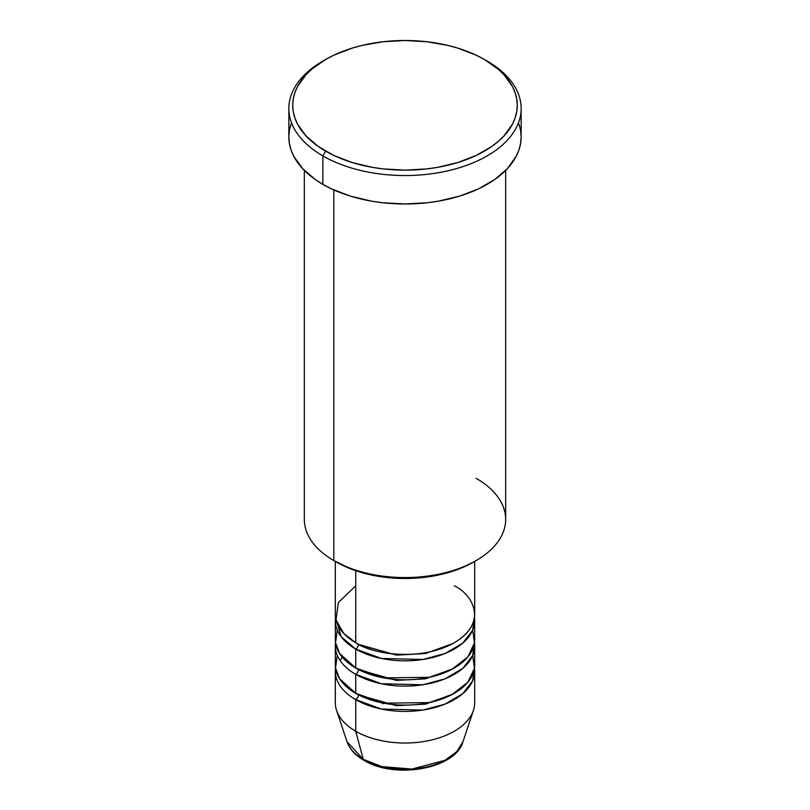 <?xml version="1.0" encoding="UTF-8"?>
<svg xmlns="http://www.w3.org/2000/svg" width="810" height="810" viewBox="0 0 810 810"><rect width="100%" height="100%" fill="white"/><g stroke="black" fill="none" stroke-linecap="round" stroke-linejoin="round"><path stroke-width="1.21" d="M335.31 671.186L335.31 702.796A69.69 40.237 0 0 0 355.722 731.248A69.69 40.237 180 0 0 425.422 741.261A69.69 40.237 180 0 0 473.425 710.421L462.976 741.687L456.789 751.599L445.034 760.286L411.946 769.075L382.016 766.624L363.244 759.335A3.868 2.238 120 0 0 363.963 760.347A3.868 2.238 -60 0 1 363.244 759.335A59.049 34.091 0 0 0 422.304 767.819A59.049 34.091 0 0 0 462.976 741.687C455.382 769.267 394.571 779.392 363.953 760.337C355.317 755.355 349.667 749.139 347.024 741.687A59.049 34.091 0 0 0 363.244 759.335L355.722 731.248L363.244 759.335L347.024 741.687L336.575 710.421A69.69 40.237 180 0 0 355.722 731.248A69.69 40.237 0 0 0 431.669 739.965A69.69 40.237 0 0 0 474.69 702.796L474.69 671.186A69.69 40.237 180 0 1 431.669 708.355A69.69 40.237 180 0 1 355.722 699.637L355.722 731.248L355.722 699.637A69.69 40.237 180 0 1 335.31 671.186A69.69 40.237 180 0 1 335.522 668.017M355.722 585.832L338.327 602.569L336.008 619.974L343.896 633.622L355.722 642.735A69.69 40.237 0 0 0 431.669 651.453A69.69 40.237 0 0 0 474.69 614.284L474.69 561.401M358.455 644.223A3.868 2.238 -60 0 1 358.455 644.314L357.129 643.525L358.455 644.314A3.868 2.238 -60 0 1 355.722 649.053L341.223 636.822L335.522 617.443A69.69 40.237 180 0 0 335.31 620.602L335.31 639.566A69.69 40.237 0 0 0 355.722 668.017A69.69 40.237 0 0 0 431.669 676.745A69.69 40.237 0 0 0 474.69 639.566L474.69 620.602A69.69 40.237 180 0 1 431.669 657.771A69.69 40.237 180 0 1 355.722 649.053L355.722 668.017L355.722 649.053A69.69 40.237 180 0 1 335.31 620.602M337.274 630.089L335.522 642.694L339.623 653.508L355.722 668.017L383.768 677.889L429.148 677.312L451.858 669.354L467.866 656.94L474.447 642.907L472.726 630.089M337.274 655.381L335.522 667.987L339.623 678.8L355.722 693.309L355.722 674.345A3.868 2.238 120 0 0 358.455 669.597L357.129 668.807L358.455 669.597A3.868 2.238 -60 0 1 355.722 674.345L355.722 693.309A69.69 40.237 0 0 0 431.669 702.037A69.69 40.237 0 0 0 474.69 664.858L474.69 645.894A69.69 40.237 180 0 1 431.669 683.063A69.69 40.237 180 0 1 355.722 674.345A69.69 40.237 180 0 1 335.31 645.894A69.69 40.237 180 0 1 335.522 642.735M358.455 694.889L357.129 694.099L358.455 694.889A3.868 2.238 -60 0 1 355.722 699.637A3.868 2.238 120 0 0 358.455 694.889L396.454 705.702L425.452 704.143L452.871 694.099L425.452 704.143L396.454 705.702L358.455 694.889M342.083 656.87L340.342 660.909M476.179 478.345A100.663 58.117 180 0 1 476.179 560.54A100.663 58.117 180 0 1 333.821 560.54L336.555 562.12A96.795 55.88 0 0 0 473.445 562.12L458.774 569.065L442.037 574.229L423.883 577.419L405 578.492L386.117 577.419L367.963 574.229L351.226 569.065L333.821 560.54A100.663 58.117 0 0 0 443.526 573.136A100.663 58.117 0 0 0 505.663 519.443L505.663 170.394M325.61 59.484L322.866 61.064A116.154 67.058 0 0 0 322.866 155.905L325.61 151.156A112.276 64.82 180 0 1 325.61 59.484A112.276 64.82 180 0 1 484.39 59.484L476.229 55.212L457.923 48.154L447.97 45.431L426.9 41.745L405 40.5L383.1 41.745L362.029 45.431L352.077 48.154L333.771 55.212L325.61 59.484L311.647 69.306L305.977 74.763L297.553 86.508L294.88 92.674L293.26 98.972L292.724 105.32L293.26 111.679L294.88 117.966L297.553 124.143L305.977 135.877L318.208 146.448L333.771 155.429L352.077 162.496L372.408 167.356L383.1 168.905L405 170.151L426.9 168.905L437.592 167.356L457.923 162.496L476.229 155.429L491.791 146.448L498.352 141.335L504.022 135.877L512.447 124.143L515.12 117.966L516.74 111.679L517.276 105.32L516.74 98.972L515.12 92.674L512.447 86.508L504.022 74.763L498.352 69.306L484.39 59.484A112.276 64.82 180 0 1 484.39 151.156A112.276 64.82 180 0 1 325.61 151.156L322.866 155.905A116.154 67.058 0 0 0 487.134 155.905A116.154 67.058 0 0 0 487.134 61.064L487.134 61.064A116.154 67.058 180 0 1 521.154 108.489A116.154 67.058 180 0 1 449.449 170.434A116.154 67.058 180 0 1 322.866 155.905L322.866 184.356A116.154 67.058 0 0 0 449.449 198.885A116.154 67.058 0 0 0 521.154 136.941L520.587 143.512L518.916 150.022L516.152 156.401L507.435 168.551L494.788 179.476L478.69 188.77L459.756 196.081L438.716 201.103L427.66 202.702L405 203.998L382.34 202.702L371.284 201.103L350.244 196.081L331.31 188.77L322.866 184.356L322.866 155.905A116.154 67.058 180 0 1 288.846 108.489A116.154 67.058 180 0 1 324.263 60.274M358.455 644.314L396.454 655.118L425.452 653.559L452.871 643.525L425.452 653.559L396.454 655.118L358.455 644.314A3.868 2.238 120 0 1 355.722 649.053L381.378 658.459L422.85 659.492L445.044 653.528L462.743 643.13L472.655 630.261L474.478 617.443A69.69 40.237 180 0 1 474.69 620.602M355.722 570.706L355.722 642.735L355.722 570.706M333.821 189.925L333.821 560.54L333.821 189.925M355.722 699.637L381.378 709.033L422.85 710.076L445.044 704.113L462.743 693.714L472.655 680.835L474.478 668.017A69.69 40.237 180 0 1 474.69 671.186M355.722 674.345L381.378 683.751L422.85 684.784L445.044 678.821L462.743 668.422L472.655 655.543L474.478 642.735A69.69 40.237 180 0 1 474.69 645.894M335.31 645.894L335.31 664.858A69.69 40.237 0 0 0 355.722 693.309L383.768 703.181L429.148 702.604L451.858 694.646L467.866 682.233L474.447 668.199L472.726 655.381M383.839 767.07L394.207 768.882L405 769.5L415.793 768.882L426.161 767.07M288.846 108.489L288.846 136.941A116.154 67.058 0 0 0 322.866 184.356L315.212 179.476L302.565 168.551L293.848 156.401L291.084 150.022L289.413 143.512L288.846 136.941L289.413 130.359L291.084 123.849M518.916 123.849L520.587 130.359L521.154 136.941L521.154 108.489M304.337 170.394L304.337 519.443A100.663 58.117 0 0 0 333.821 560.54L333.821 560.54M335.31 561.401L335.31 614.284A69.69 40.237 0 0 0 355.722 642.735C368.155 652.192 417.13 663.4 454.278 642.735C490.08 621.28 470.671 593.011 454.278 585.832M358.455 669.597L396.454 680.41L425.452 678.851L452.871 668.807L425.452 678.851L396.454 680.41L358.455 669.597M365.887 760.144A3.868 2.238 -60 0 1 363.963 760.347M382.442 703.718L384.345 703.293M425.655 703.293L427.558 703.718M476.179 560.54L473.445 562.12M487.134 61.064L484.39 59.484"/></g></svg>
